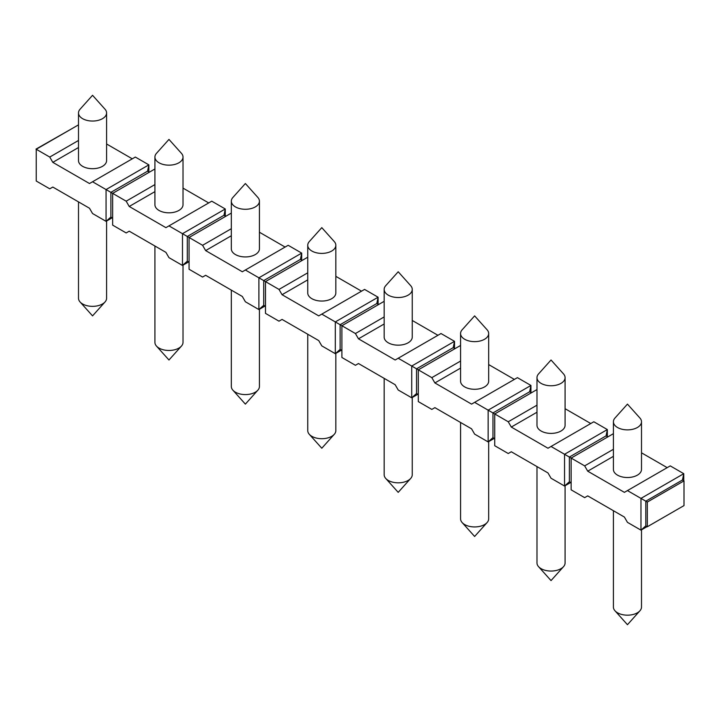 <?xml version="1.0" encoding="UTF-8"?>
<svg xmlns="http://www.w3.org/2000/svg" width="720" height="720" viewBox="0 0 720 720"><rect width="100%" height="100%" fill="white"/><g stroke="black" fill="none" stroke-linecap="round" stroke-linejoin="round"><path stroke-width="1.08" d="M683.766 480.744L683.766 473.688L640.971 498.393L645.795 501.174L682.47 479.997L684 480.879L684 505.593L647.325 526.761L645.795 525.879L645.795 501.174L647.325 502.056L647.325 526.761M684 480.879L647.325 502.056M645.795 525.879L640.971 530.154L647.082 526.626M613.404 433.674L571.14 458.073L571.14 489.843L584.658 497.646L587.718 495.882L624.393 517.059L627.453 522.351L640.971 530.154L640.971 498.393L627.453 490.59L670.248 465.885L683.766 473.688L682.47 479.997M641.502 452.817L667.188 467.649M607.347 436.626L607.347 429.57L593.829 421.767L551.034 446.472L564.552 454.275L564.552 486.036L551.034 478.233L547.983 472.941L511.299 451.764L508.248 453.528L494.73 445.725L494.73 413.964L536.985 389.556M565.083 408.699L590.778 423.531M530.937 392.508L530.937 385.452L517.419 377.649L474.624 402.354L488.142 410.157L488.142 441.918L474.624 434.115L471.564 428.823L434.889 407.646L431.829 409.41L418.311 401.607L418.311 369.846L460.575 345.438M488.673 364.581L514.359 379.413M454.518 348.39L454.518 341.334L441 333.531L398.205 358.236L411.723 366.039L411.723 397.809L398.205 389.997L395.154 384.705L358.47 363.528L355.419 365.292L341.901 357.489L341.901 325.728L384.156 301.32M412.254 320.463L437.94 335.295M378.099 304.272L378.099 297.216L364.581 289.413L321.795 314.118L335.313 321.921L335.313 353.691L321.795 345.879L318.735 340.587L282.06 319.41L279 321.174L265.482 313.371L265.482 281.61L307.746 257.202M335.844 276.345L361.53 291.177M301.689 260.154L301.689 253.098L288.171 245.295L245.376 270L258.894 277.803L258.894 309.573L245.376 301.761L242.325 296.469L205.641 275.292L202.581 277.056L189.063 269.253L189.063 237.492L231.327 213.084M259.425 232.227L285.111 247.059M225.27 216.036L225.27 208.98L211.752 201.177L168.966 225.882L182.484 233.685L182.484 265.455L168.966 257.643L165.906 252.351L129.222 231.174L126.171 232.938L112.653 225.135L112.653 193.374L154.917 168.975M183.015 188.109L208.701 202.941M148.86 171.918L148.86 164.862L135.342 157.059L92.547 181.764L106.065 189.567L106.065 221.337L92.547 213.525L89.487 208.233L52.812 187.056L49.752 188.82L36.234 181.017L36.234 149.256L36.234 173.961M106.596 143.991L132.282 158.823M78.498 124.857L36.234 149.256L49.752 157.059L52.812 162.351L89.487 183.528L92.547 181.764M78.498 140.463L49.752 157.059M571.14 482.787L569.376 481.761L569.376 457.056L606.06 435.879L607.347 429.57L564.552 454.275L584.658 465.885L587.718 471.177L624.393 492.354L627.453 490.59M613.404 449.289L584.658 465.885M494.73 438.669L492.966 437.643L492.966 412.938L529.641 391.761L530.937 385.452L488.142 410.157L508.248 421.767L511.299 427.059L547.983 448.236L551.034 446.472M536.985 405.171L508.248 421.767M418.311 394.551L416.547 393.525L416.547 368.82L453.222 347.643L454.518 341.334L411.723 366.039L431.829 377.649L434.889 382.941L471.564 404.118L474.624 402.354M460.575 361.053L431.829 377.649M341.901 350.433L340.128 349.407L340.128 324.702L376.812 303.525L378.099 297.216L335.313 321.921L355.419 333.531L358.47 338.823L395.154 360L398.205 358.236M384.156 316.935L355.419 333.531M265.482 306.315L263.718 305.298L263.718 280.584L300.393 259.407L301.689 253.098L258.894 277.803L279 289.413L282.06 294.705L318.735 315.882L321.795 314.118M307.746 272.817L279 289.413M189.063 262.197L187.299 261.18L187.299 236.466L223.983 215.289L225.27 208.98L182.484 233.685L202.581 245.295L205.641 250.587L242.325 271.764L245.376 270M231.327 228.699L202.581 245.295M112.653 218.079L110.889 217.062L110.889 192.348L147.564 171.171L148.86 164.862L106.065 189.567L126.171 201.177L129.222 206.469L165.906 227.646L168.966 225.882M154.917 184.581L126.171 201.177M606.06 435.879L607.824 436.905M569.376 481.761L564.552 486.036L570.672 482.508M492.966 437.643L488.142 441.918L494.253 438.39M416.547 393.525L411.723 397.809L417.843 394.272M340.128 349.407L335.313 353.691L341.424 350.154M263.718 305.298L258.894 309.573L265.005 306.036M187.299 261.18L182.484 265.455L188.595 261.918M110.889 217.062L106.065 221.337L112.176 217.8M639.927 610.785L627.453 624.708L614.979 610.785A14.049 8.109 180 0 0 637.389 612.801A14.049 8.109 0 0 0 639.927 610.785A14.049 8.109 0 0 0 641.502 607.059L641.502 529.848M614.979 610.785A14.049 8.109 180 0 1 613.404 607.059L613.404 510.714M72.918 128.079L36 149.112M105.021 301.968L92.547 315.882L80.073 301.968A14.049 8.109 180 0 0 102.483 303.975A14.049 8.109 0 0 0 105.021 301.968A14.049 8.109 0 0 0 106.596 298.233L106.596 221.031M80.073 301.968A14.049 8.109 180 0 1 78.498 298.233L78.498 201.888M563.517 566.667L551.034 580.59L538.56 566.667A14.049 8.109 180 0 0 560.97 568.683A14.049 8.109 0 0 0 563.517 566.667A14.049 8.109 0 0 0 565.083 562.941L565.083 485.73M538.56 566.667A14.049 8.109 180 0 1 536.985 562.941L536.985 466.596M529.641 391.761L531.405 392.787M487.098 522.558L474.624 536.472L462.15 522.558A14.049 8.109 180 0 0 484.56 524.565A14.049 8.109 0 0 0 487.098 522.558A14.049 8.109 0 0 0 488.673 518.823L488.673 441.612M462.15 522.558A14.049 8.109 180 0 1 460.575 518.823L460.575 422.478M453.222 347.643L454.995 348.669M410.688 478.44L398.205 492.354L385.731 478.44A14.049 8.109 180 0 0 408.141 480.447A14.049 8.109 0 0 0 410.688 478.44A14.049 8.109 0 0 0 412.254 474.705L412.254 397.494M385.731 478.44A14.049 8.109 180 0 1 384.156 474.705L384.156 378.36M376.812 303.525L378.576 304.551M334.269 434.322L321.795 448.236L309.312 434.322A14.049 8.109 180 0 0 331.722 436.329A14.049 8.109 0 0 0 334.269 434.322A14.049 8.109 0 0 0 335.844 430.587L335.844 353.385M309.312 434.322A14.049 8.109 180 0 1 307.746 430.587L307.746 334.242M300.393 259.407L302.157 260.433M257.85 390.204L245.376 404.118L232.902 390.204A14.049 8.109 180 0 0 255.312 392.211A14.049 8.109 0 0 0 257.85 390.204A14.049 8.109 0 0 0 259.425 386.469L259.425 309.267M232.902 390.204A14.049 8.109 180 0 1 231.327 386.469L231.327 290.124M223.983 215.289L225.747 216.315M181.44 346.086L168.966 360L156.483 346.086A14.049 8.109 180 0 0 178.893 348.093A14.049 8.109 0 0 0 181.44 346.086A14.049 8.109 0 0 0 183.015 342.351L183.015 265.149M156.483 346.086A14.049 8.109 180 0 1 154.917 342.351L154.917 246.006M147.564 171.171L149.328 172.197M587.718 471.177L613.404 456.345M613.404 421.767L613.404 469.413A14.049 8.109 0 0 0 622.08 476.901A14.049 8.109 0 0 0 637.389 475.146A14.049 8.109 0 0 0 641.502 469.413L641.502 421.767A14.049 8.109 0 0 0 639.927 418.032L627.453 404.118L614.979 418.032A14.049 8.109 180 0 0 613.404 421.767A14.049 8.109 180 0 0 622.08 429.255A14.049 8.109 180 0 0 637.389 427.5A14.049 8.109 0 0 0 641.502 421.767M511.299 427.059L536.985 412.227M536.985 377.649L536.985 425.295A14.049 8.109 0 0 0 545.661 432.783A14.049 8.109 0 0 0 560.97 431.028A14.049 8.109 0 0 0 565.083 425.295L565.083 377.649A14.049 8.109 0 0 0 563.517 373.914L551.034 360L538.56 373.914A14.049 8.109 180 0 0 536.985 377.649A14.049 8.109 180 0 0 545.661 385.137A14.049 8.109 180 0 0 560.97 383.382A14.049 8.109 0 0 0 565.083 377.649M434.889 382.941L460.575 368.109M460.575 333.531L460.575 381.177A14.049 8.109 0 0 0 469.242 388.665A14.049 8.109 0 0 0 484.56 386.91A14.049 8.109 0 0 0 488.673 381.177L488.673 333.531A14.049 8.109 0 0 0 487.098 329.796L474.624 315.882L462.15 329.796A14.049 8.109 180 0 0 460.575 333.531A14.049 8.109 180 0 0 469.242 341.019A14.049 8.109 180 0 0 484.56 339.264A14.049 8.109 0 0 0 488.673 333.531M358.47 338.823L384.156 323.991M384.156 289.413L384.156 337.059A14.049 8.109 0 0 0 392.832 344.556A14.049 8.109 0 0 0 408.141 342.792A14.049 8.109 0 0 0 412.254 337.059L412.254 289.413A14.049 8.109 0 0 0 410.688 285.678L398.205 271.764L385.731 285.678A14.049 8.109 180 0 0 384.156 289.413A14.049 8.109 180 0 0 392.832 296.901A14.049 8.109 180 0 0 408.141 295.146A14.049 8.109 0 0 0 412.254 289.413M282.06 294.705L307.746 279.873M307.746 245.295L307.746 292.941A14.049 8.109 0 0 0 316.413 300.438A14.049 8.109 0 0 0 331.722 298.674A14.049 8.109 0 0 0 335.844 292.941L335.844 245.295A14.049 8.109 0 0 0 334.269 241.56L321.795 227.646L309.312 241.56A14.049 8.109 180 0 0 307.746 245.295A14.049 8.109 180 0 0 316.413 252.783A14.049 8.109 180 0 0 331.722 251.028A14.049 8.109 0 0 0 335.844 245.295M205.641 250.587L231.327 235.755M231.327 201.177L231.327 248.823A14.049 8.109 0 0 0 240.003 256.32A14.049 8.109 0 0 0 255.312 254.556A14.049 8.109 0 0 0 259.425 248.823L259.425 201.177A14.049 8.109 0 0 0 257.85 197.442L245.376 183.528L232.902 197.442A14.049 8.109 180 0 0 231.327 201.177A14.049 8.109 180 0 0 240.003 208.665A14.049 8.109 180 0 0 255.312 206.91A14.049 8.109 0 0 0 259.425 201.177M129.222 206.469L154.917 191.637M154.917 157.059L154.917 204.705A14.049 8.109 0 0 0 163.584 212.202A14.049 8.109 0 0 0 178.893 210.438A14.049 8.109 0 0 0 183.015 204.705L183.015 157.059A14.049 8.109 0 0 0 181.44 153.333L168.966 139.41L156.483 153.333A14.049 8.109 180 0 0 154.917 157.059A14.049 8.109 180 0 0 163.584 164.547A14.049 8.109 180 0 0 178.893 162.792A14.049 8.109 0 0 0 183.015 157.059M52.812 162.351L78.498 147.519M78.498 112.941L78.498 160.587A14.049 8.109 0 0 0 87.174 168.084A14.049 8.109 0 0 0 102.483 166.32A14.049 8.109 0 0 0 106.596 160.587L106.596 112.941A14.049 8.109 0 0 0 105.021 109.215L92.547 95.292L80.073 109.215A14.049 8.109 180 0 0 78.498 112.941A14.049 8.109 180 0 0 87.174 120.429A14.049 8.109 180 0 0 102.483 118.674A14.049 8.109 0 0 0 106.596 112.941"/></g></svg>
